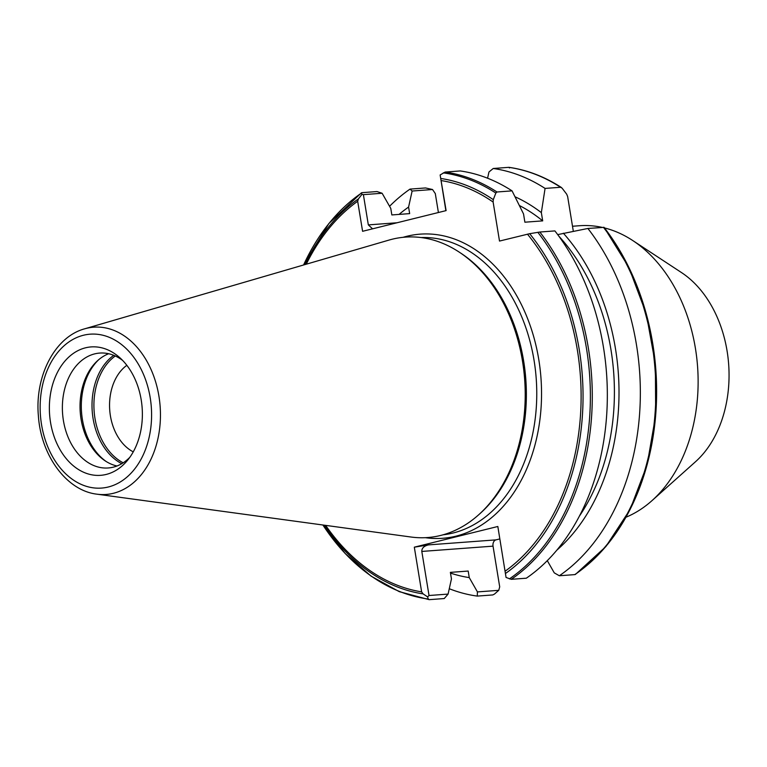<?xml version="1.0" encoding="UTF-8"?>
<svg xmlns="http://www.w3.org/2000/svg" width="767" height="767" viewBox="0 0 767 767"><rect width="100%" height="100%" fill="white"/><g stroke="black" fill="none" stroke-linecap="round" stroke-linejoin="round"><path stroke-width="1.15" d="M626.006 517.217A149.095 107.428 -94.2 0 0 651.998 500.63A149.095 107.428 -94.2 0 0 697.567 366.473A149.095 107.428 -94.2 0 0 632.698 240.502A149.095 107.428 -94.2 0 0 604.54 227.943M602.21 227.396A149.095 107.428 -94.2 0 0 579.401 225.738L572.508 226.246M651.998 500.63L695.506 461.734A108.435 78.129 -94.2 0 0 728.65 364.162A108.435 78.129 -94.2 0 0 681.47 272.553L632.698 240.502M126.833 365.313A47.439 34.179 -94.2 0 0 109.729 410.096A47.439 34.179 -94.2 0 0 133.257 451.859M98.761 359.656A59.299 42.731 -94.2 0 0 106.325 461.6M108.646 353.74A57.602 41.504 -94.2 0 0 97.85 360.442A57.602 41.504 -94.2 0 0 80.247 412.282A57.602 41.504 -94.2 0 0 105.309 460.948A57.602 41.504 -94.2 0 0 116.977 465.991M122.624 360.413A57.602 41.504 -94.2 0 0 99.72 353.069A57.602 41.504 -94.2 0 0 94.705 353.875A57.602 41.504 -94.2 0 0 62.923 417.095A57.602 41.504 -94.2 0 0 108.243 467.966A57.602 41.504 -94.2 0 0 113.257 467.17A57.602 41.504 -94.2 0 0 129.815 457.324M85.501 347.815A64.38 46.394 -94.2 0 0 50.526 422.358A64.38 46.394 -94.2 0 0 106.23 474.428A64.38 46.394 -94.2 0 0 127.437 460.43A64.38 46.394 -94.2 0 0 119.815 357.7A64.38 46.394 -94.2 0 0 85.501 347.815M96.882 494.169L411.026 537.025A150.62 108.531 -94.2 0 0 440.67 535.443A150.62 108.531 -94.2 0 0 478.608 514.839A150.62 108.531 -94.2 0 0 524.647 379.301A150.62 108.531 -94.2 0 0 459.107 252.046A150.62 108.531 -94.2 0 0 392.158 239.227A150.62 108.531 -94.2 0 0 388.994 240.081L84.61 328.832C54.706 336.934 34.774 376.175 38.379 415.772C40.919 455.176 66.317 490.592 96.882 494.169A83.862 60.43 -94.2 0 0 113.382 493.296A83.862 60.43 -94.2 0 0 158.932 396.194A83.862 60.43 -94.2 0 0 86.374 328.362A83.862 60.43 -94.2 0 0 84.61 328.832M478.608 514.839L480.238 513.382A149.095 107.428 -94.2 0 0 525.807 379.214A149.095 107.428 -94.2 0 0 460.938 253.254L459.107 252.046M414.314 547.178L428.504 544.886L495.99 539.872A5.417 3.902 -94.2 0 0 493.037 546.152L499.701 586.841L498.742 590.331L494.447 594.099L492.769 594.943L477.247 596.093L477.438 591.913L469.251 577.589L468.186 571.051L450.373 572.374L451.447 578.912L448.091 594.089L444.237 598.548L429.184 599.66L428.207 599.017L427.612 596.889L423.096 593.879L421.629 591.865L414.314 547.178L497.831 526.488L506.057 577.455L511.273 579.325L526.325 578.203A215.172 155.039 -94.2 0 0 554.886 230.905L539.834 232.027L529.69 233.686L499.509 241.068L493.123 202.047L493.286 199.65L495.837 193.044L497.006 191.99L512.059 190.868L523.535 213.945L524.877 222.2L542.691 220.877L541.339 212.622L545.069 188.423L560.591 187.273L562.077 188.136L566.698 194.195L567.638 196.515L573.323 231.279M512.059 190.868A215.172 155.039 -94.2 0 0 460.219 170.945L445.167 172.057L440.143 174.953L446.106 210.609L362.59 231.298L357.671 201.27L358.419 198.893L361.976 194.319L361.382 193.15L361.947 192.67L377.009 191.558L382.119 193.255L363.385 194.645L368.333 224.894L397.018 222.766M509.499 167.954L508.751 167.34A215.172 155.039 -94.2 0 1 560.591 187.273L562.077 188.136M508.751 167.34L493.229 168.491L488.962 171.99L487.582 178.222M545.069 188.423A215.172 155.039 -94.2 0 0 493.229 168.491M541.339 212.622A196.131 141.329 -94.2 0 0 515.041 196.793M542.691 220.877A189.756 136.727 -94.2 0 0 519.393 205.527M438.408 212.517L435.301 193.581L432.53 189.516L412.128 191.031L408.581 207.08A196.131 141.329 -94.2 0 0 399.08 214.396M412.128 191.031L410.019 189.104L425.541 187.953L432.53 189.516M410.019 189.104A215.172 155.039 -94.2 0 0 389.569 206.285M449.28 588.73A215.172 155.039 -94.2 0 0 477.247 596.093M450.497 573.083A196.131 141.329 -94.2 0 0 469.251 577.589M408.581 207.08L409.655 213.619L391.841 214.942L390.777 208.403L382.119 193.255M429.184 599.66L399.262 591.654L371.036 576.113L345.265 553.611L322.878 525.002M361.458 192.805L328.88 223.494L303.579 264.989A214.376 154.474 -94.2 0 1 361.382 193.15L361.947 192.67M495.99 539.872L499.72 538.952M581.904 569.45A214.376 154.474 -94.2 0 0 604.051 227.377L587.896 228.461L557.695 234.616M604.051 227.377L603.418 227.3A215.172 155.039 -94.2 0 1 574.857 574.608L575.624 573.984M547.302 560.667L554.273 572.872L559.335 575.758A215.172 155.039 -94.2 0 0 587.896 228.461M559.335 575.758L574.857 574.608M556.976 550.044A196.131 141.329 -94.2 0 0 563.361 233.216M579.574 515.846A189.756 136.727 -94.2 0 0 558.817 236.15M493.037 546.152L421.812 551.435L429.021 595.508L448.091 594.089M477.438 591.913L498.742 590.331M506.057 577.455L497.831 526.488M445.876 210.666L440.143 174.953M372.57 228.825L368.333 224.894M361.976 194.319L363.385 194.645M429.021 595.508L427.612 596.889M421.812 551.435C421.764 548.146 423.998 545.96 428.504 544.886M115.271 355.984A58.503 42.156 -94.2 0 0 94.13 411.256A58.503 42.156 -94.2 0 0 123.199 462.798M113.737 355.322A59.299 42.731 -94.2 0 0 92.232 411.39A59.299 42.731 -94.2 0 0 121.78 463.671M108.291 486.997A77.16 55.598 -94.2 0 0 150.198 397.661A77.16 55.598 -94.2 0 0 83.44 335.256A77.16 55.598 -94.2 0 0 41.533 424.582A77.16 55.598 -94.2 0 0 108.291 486.997M443.096 534.8A149.095 107.428 -94.2 0 0 453.076 533.007A149.095 107.428 -94.2 0 0 535.567 371.458A149.095 107.428 -94.2 0 0 421.035 237.549M425.33 537.677A152.489 109.873 -94.2 0 0 455.962 536.162A152.489 109.873 -94.2 0 0 538.789 359.618A152.489 109.873 -94.2 0 0 406.855 236.284A152.489 109.873 -94.2 0 0 403.039 237.329M493.286 199.65A209.19 150.735 -94.2 0 0 440.814 178.481M493.123 202.047A207.272 149.354 -94.2 0 0 441.188 180.581M497.006 191.99A215.172 155.039 -94.2 0 0 445.167 172.057M495.837 193.044A214.376 154.474 -94.2 0 0 443.259 172.872M358.419 198.893A209.19 150.735 -94.2 0 0 304.892 264.605M324.23 525.184A209.19 150.735 -94.2 0 0 423.096 593.879M357.671 201.27A207.272 149.354 -94.2 0 0 306.263 264.203M325.649 525.376A207.272 149.354 -94.2 0 0 421.629 591.865M322.907 525.002A214.376 154.474 -94.2 0 0 428.207 599.017M505.146 571.175A207.272 149.354 -94.2 0 0 527.456 234.146M505.501 573.467A209.19 150.735 -94.2 0 0 529.69 233.686M511.273 579.325A215.172 155.039 -94.2 0 0 539.834 232.027M509.384 578.903A214.376 154.474 -94.2 0 0 537.811 232.296M561.425 187.512C544.685 176.678 527.207 169.958 509 167.34M604.07 227.329L628.835 267.338L646.265 313.828L655.382 364.152L655.67 415.436L647.118 464.773L630.186 509.336L605.834 546.612L575.394 574.445"/></g></svg>
